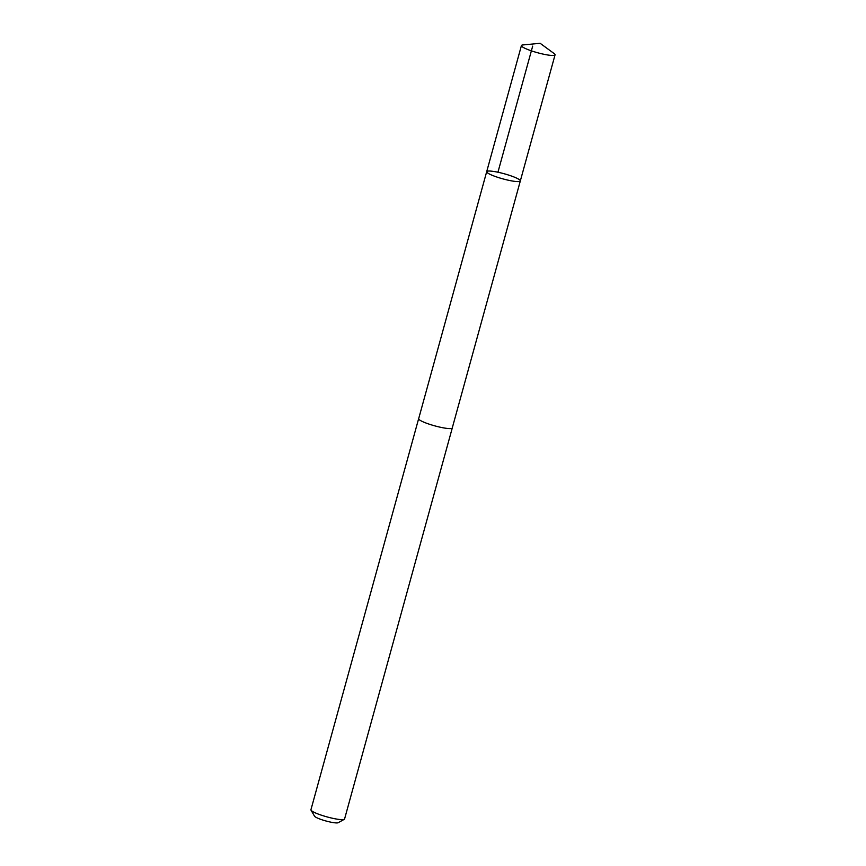 <?xml version="1.0" encoding="UTF-8"?>
<svg xmlns="http://www.w3.org/2000/svg" width="866" height="866" viewBox="0 0 866 866"><rect width="100%" height="100%" fill="white"/><g stroke="black" fill="none" stroke-linecap="round" stroke-linejoin="round"><path stroke-width="1.3" d="M452.301 427.836A17.45 2.641 -164.6 0 1 452.29 427.945A17.428 2.641 -164.6 0 1 451.922 428.302A17.428 2.641 -164.6 0 1 433.379 425.466A17.428 2.641 -164.6 0 1 418.668 418.689L486.692 171.674A17.439 2.641 15.4 0 0 501.414 178.461A17.439 2.641 15.4 0 0 519.979 181.297A17.439 2.641 15.4 0 0 520.325 180.94A17.439 2.641 15.4 0 0 504.207 173.763A17.439 2.641 15.4 0 0 486.692 171.674A17.439 2.641 15.4 0 0 501.414 178.461A17.439 2.641 15.4 0 0 519.979 181.297A17.439 2.641 15.4 0 0 520.325 180.94L555.063 54.818A17.45 2.641 -164.6 0 1 554.716 55.175A17.45 2.641 -164.6 0 1 536.162 52.339A17.45 2.641 -164.6 0 1 521.429 45.552A17.45 2.641 -164.6 0 1 521.776 45.194A17.45 2.641 -164.6 0 1 522.88 44.945L540.146 43.3L554.132 53.551A17.45 2.641 -164.6 0 1 555.063 54.818M520.325 180.94L452.269 427.945A17.45 2.641 -164.6 0 1 434.764 425.856A17.45 2.641 -164.6 0 1 418.646 418.679A17.45 2.641 -164.6 0 1 418.7 418.581M452.29 427.945L344.571 818.998A17.45 2.641 -164.6 0 1 344.267 819.333A17.45 2.641 -164.6 0 1 327.056 816.909A17.45 2.641 -164.6 0 1 311.024 810.175A17.45 2.641 -164.6 0 1 310.937 809.732L418.646 418.679M344.267 819.333L338.184 822.7A12.405 1.873 -164.6 0 1 325.93 820.979A12.405 1.873 -164.6 0 1 314.531 816.183L311.024 810.175M532.677 46.114L497.939 172.226M486.692 171.674L521.429 45.552"/></g></svg>
